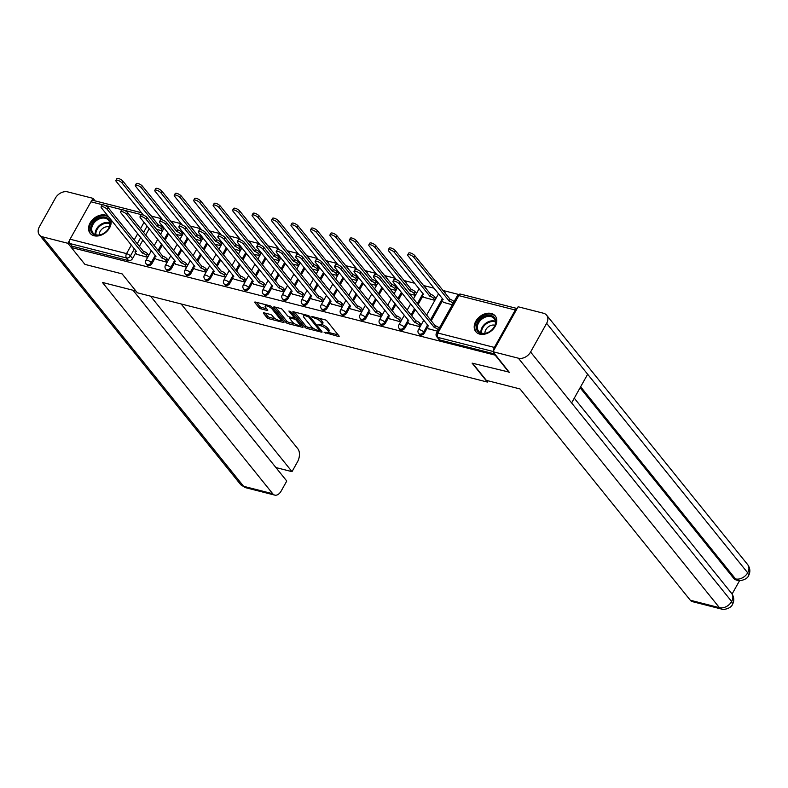 <?xml version="1.0" encoding="UTF-8"?>
<svg xmlns="http://www.w3.org/2000/svg" width="788" height="788" viewBox="0 0 788 788"><rect width="100%" height="100%" fill="white"/><g stroke="black" fill="none" stroke-linecap="round" stroke-linejoin="round"><path stroke-width="1.18" d="M324.114 332.359L338.446 336.476A1.576 0.512 -150.8 0 0 339.155 336.417A1.576 0.512 -150.8 0 0 339.007 335.954L326.921 320.962A1.576 0.512 -150.8 0 0 325.02 319.82L312.018 316.5L311.624 316.865L314.639 318.096A5.033 1.645 -150.8 0 1 320.706 321.76L321.711 323.011A5.033 1.645 -150.8 0 1 322.194 324.469A5.033 1.645 -150.8 0 1 319.938 324.676L317.869 324.617L320.883 325.848A5.033 1.645 -150.8 0 1 326.951 329.512L327.956 330.753A5.033 1.645 -150.8 0 1 328.429 332.211A5.033 1.645 -150.8 0 1 326.183 332.428L324.114 332.359M173.301 224.501A3.201 2.354 -38.9 0 0 172.907 223.477L172.158 222.551A3.201 2.354 141.1 0 1 172.552 223.565M192.764 229.466A3.201 2.354 -38.9 0 0 192.371 228.441L191.612 227.515A3.201 2.354 141.1 0 1 192.006 228.53M212.218 234.43A3.201 2.354 -38.9 0 0 211.824 233.406L211.076 232.47A3.201 2.354 141.1 0 1 211.47 233.494M231.672 239.385A3.201 2.354 -38.9 0 0 231.278 238.37L230.529 237.434A3.201 2.354 141.1 0 1 230.923 238.459M251.136 244.349A3.201 2.354 -38.9 0 0 250.742 243.334L249.983 242.399A3.201 2.354 141.1 0 1 250.377 243.413M270.589 249.313A3.201 2.354 -38.9 0 0 270.195 248.299L269.447 247.363A3.201 2.354 141.1 0 1 269.841 248.378M290.053 254.278A3.201 2.354 -38.9 0 0 289.649 253.253L288.901 252.327A3.201 2.354 141.1 0 1 289.294 253.342M309.507 259.242A3.201 2.354 -38.9 0 0 309.113 258.218L308.364 257.292A3.201 2.354 141.1 0 1 308.758 258.306M328.96 264.207A3.201 2.354 -38.9 0 0 328.566 263.182L327.818 262.246A3.201 2.354 141.1 0 1 328.212 263.271M348.424 269.161A3.201 2.354 -38.9 0 0 348.03 268.147L347.272 267.211A3.201 2.354 141.1 0 1 347.666 268.235M367.878 274.125A3.201 2.354 -38.9 0 0 367.484 273.111L366.735 272.175A3.201 2.354 141.1 0 1 367.129 273.19M387.341 279.09A3.201 2.354 -38.9 0 0 386.938 278.075L386.189 277.14A3.201 2.354 141.1 0 1 386.583 278.154M406.795 284.054A3.201 2.354 -38.9 0 0 406.401 283.03L405.643 282.104A3.201 2.354 141.1 0 1 406.047 283.119M426.249 289.019A3.201 2.354 -38.9 0 0 425.855 287.994L425.106 287.059A3.201 2.354 141.1 0 1 425.5 288.083M445.712 293.983A3.201 2.354 -38.9 0 0 445.319 292.959L444.56 292.023A3.201 2.354 141.1 0 1 444.954 293.047M479.734 334.112A12.5 9.17 -38.9 0 0 493.495 328.763A12.5 9.17 -38.9 0 0 495.238 315.949A12.5 9.17 -38.9 0 0 491.269 313.486A12.5 9.17 -38.9 0 0 477.508 318.835A12.5 9.17 -38.9 0 0 475.765 331.64A12.5 9.17 -38.9 0 0 479.734 334.112M108.281 216.355A12.5 9.17 -38.9 0 0 105.602 215.124A12.5 9.17 -38.9 0 0 91.851 220.463A12.5 9.17 -38.9 0 0 90.108 233.278A12.5 9.17 -38.9 0 0 94.077 235.75A12.5 9.17 -38.9 0 0 107.02 231.278A12.5 9.17 -38.9 0 0 110.497 219.103M264.118 312.856A1.576 0.512 -150.8 0 0 263.419 312.915A1.576 0.512 -150.8 0 0 263.566 313.378L266.955 317.584A1.576 0.512 -150.8 0 0 268.846 318.726L283.296 322.41A1.576 0.512 -150.8 0 0 283.995 322.341A1.576 0.512 -150.8 0 0 283.847 321.888L271.761 306.896A1.576 0.512 -150.8 0 0 269.87 305.754L255.42 302.07A1.576 0.512 -150.8 0 0 254.721 302.129A1.576 0.512 -150.8 0 0 254.869 302.592L258.966 307.665A1.576 0.512 -150.8 0 0 260.858 308.817L267.043 310.393A1.576 0.512 -150.8 0 0 267.743 310.324A1.576 0.512 -150.8 0 0 267.595 309.871L265.566 307.35A4.206 1.379 -150.8 0 1 265.162 306.128A4.206 1.379 -150.8 0 1 268.245 306.365A4.206 1.379 -150.8 0 1 272.116 309.024L280.075 318.894A4.206 1.379 -150.8 0 1 280.469 320.105A4.206 1.379 -150.8 0 1 277.396 319.879A4.206 1.379 -150.8 0 1 273.525 317.219L272.195 315.574A1.576 0.512 -150.8 0 0 270.304 314.432L264.118 312.856M509.491 372.202L472.091 363.14L487.339 382.062L137.348 292.791L122.101 273.869L84.937 264.394L71.324 247.501L495.879 355.319M509.255 372.616L495.652 355.733M305.025 327.296A1.576 0.512 -150.8 0 0 306.926 328.438L321.366 332.122A1.576 0.512 -150.8 0 0 322.075 332.053A1.576 0.512 -150.8 0 0 321.928 331.6L309.842 316.609A1.576 0.512 -150.8 0 0 307.941 315.466L293.5 311.782A1.576 0.512 -150.8 0 0 292.801 311.841A1.576 0.512 -150.8 0 0 292.949 312.304L305.025 327.296L305.764 325.966A1.576 0.512 -150.8 0 0 307.665 327.119L314.018 328.734M302.336 327.266L287.886 323.582A1.576 0.512 -150.8 0 1 285.995 322.44L273.909 307.448A1.576 0.512 -150.8 0 1 273.761 306.985A1.576 0.512 -150.8 0 1 274.46 306.926L280.646 308.502A1.576 0.512 -150.8 0 1 282.537 309.645L287.443 315.722A1.576 0.512 -150.8 0 0 289.334 316.875L293.431 317.919A1.576 0.512 -150.8 0 0 294.141 317.85A1.576 0.512 -150.8 0 0 293.993 317.397L288.891 311.063L290.605 311.506L302.887 326.744A1.576 0.512 -150.8 0 1 303.035 327.197A1.576 0.512 -150.8 0 1 302.336 327.266L302.73 326.557M149.198 228.766L145.701 235.031M142.874 240.094L139.368 246.358M135.674 252.978L132.532 258.582L130.414 255.952A3.201 2.354 141.1 0 1 126.444 257.962L69.945 243.551A3.201 1.911 -75.7 0 1 70.053 239.207L90.965 201.797A3.201 1.911 -75.7 0 1 93.122 200.379L141.436 212.701M458.646 294.476L442.866 290.447M434.178 288.231L423.412 285.492M414.715 283.276L403.949 280.528M395.261 278.312L384.495 275.564M375.807 273.347L365.041 270.599M356.343 268.383L345.577 265.635M336.89 263.419L326.124 260.67M317.436 258.454L306.66 255.716M297.972 253.5L287.206 250.751M278.519 248.535L267.753 245.787M259.055 243.571L248.289 240.823M239.601 238.606L228.835 235.858M220.148 233.642L209.372 230.904M200.684 228.678L189.918 225.939M181.23 223.723L170.464 220.975M161.767 218.759L151.542 216.148M71.324 247.501L72.063 246.181L69.945 243.551M517.105 308.571A3.201 1.911 104.3 0 0 515.293 310.019L494.381 347.439A3.201 1.911 104.3 0 0 493.751 350.355M443.408 302.336L452.302 304.789M428.633 328.773L437.517 331.236M423.954 297.371L434.868 300.346M409.169 323.809L420.093 326.793M389.715 318.854L400.629 321.829M370.252 313.89L381.175 316.865M350.798 308.926L361.712 311.9M331.344 303.961L342.258 306.936M311.881 298.997L322.804 301.981M292.427 294.042L303.341 297.017M272.963 289.078L283.887 292.053M253.509 284.113L264.423 287.088M234.056 279.149L244.969 282.124M214.592 274.185L225.516 277.159M195.138 269.22L206.052 272.205M175.675 264.266L186.598 267.24M156.221 259.301L167.135 262.276M168.662 233.731L165.155 239.995M162.328 245.058L158.831 251.323M155.128 257.942L151.995 263.547L151.237 262.611A3.201 2.354 141.1 0 1 146.253 263.99L147.001 264.926A3.201 2.354 -38.9 0 0 151.995 263.547M188.115 238.695L184.619 244.96M181.792 250.013L178.285 256.287M174.581 262.906L171.449 268.511L170.701 267.575A3.201 2.354 141.1 0 1 165.707 268.954L166.465 269.89A3.201 2.354 -38.9 0 0 171.449 268.511M207.579 243.65L204.072 249.924M201.245 254.977L197.739 261.252M194.045 267.871L190.913 273.475L190.154 272.54A3.201 2.354 141.1 0 1 185.17 273.919L185.919 274.854A3.201 2.354 -38.9 0 0 190.913 273.475M227.033 248.614L223.526 254.888M220.699 259.941L217.202 266.206M213.499 272.825L210.366 278.44L209.618 277.504A3.201 2.354 141.1 0 1 204.624 278.883L205.373 279.809A3.201 2.354 -38.9 0 0 210.366 278.44M246.486 253.578L242.99 259.843M240.163 264.906L236.656 271.171M232.962 277.79L229.82 283.404L229.072 282.468A3.201 2.354 141.1 0 1 224.078 283.838L224.836 284.773A3.201 2.354 -38.9 0 0 229.82 283.404M265.95 258.543L262.443 264.807M259.616 269.87L256.12 276.135M252.416 282.754L249.284 288.359L248.525 287.433A3.201 2.354 141.1 0 1 243.541 288.802L244.29 289.738A3.201 2.354 -38.9 0 0 249.284 288.359M285.404 263.507L281.907 269.772M279.08 274.835L275.573 281.099M271.87 287.719L268.738 293.323L267.989 292.387A3.201 2.354 141.1 0 1 262.995 293.766L263.753 294.702A3.201 2.354 -38.9 0 0 268.738 293.323M304.867 268.472L301.361 274.736M298.534 279.789L295.027 286.064M291.333 292.683L288.201 298.288L287.443 297.352A3.201 2.354 141.1 0 1 282.459 298.731L283.207 299.667A3.201 2.354 -38.9 0 0 288.201 298.288M324.321 273.426L320.815 279.701M317.988 284.754L314.491 291.028M310.787 297.647L307.655 303.252L306.906 302.316A3.201 2.354 141.1 0 1 301.912 303.695L302.661 304.631A3.201 2.354 -38.9 0 0 307.655 303.252M343.775 278.391L340.278 284.665M337.451 289.718L333.945 295.983M330.251 302.602L327.109 308.216L326.36 307.281A3.201 2.354 141.1 0 1 321.366 308.66L322.125 309.586A3.201 2.354 -38.9 0 0 327.109 308.216M363.238 283.355L359.732 289.62M356.905 294.682L353.408 300.947M349.705 307.566L346.572 313.181L345.814 312.245A3.201 2.354 141.1 0 1 340.83 313.614L341.578 314.55A3.201 2.354 -38.9 0 0 346.572 313.181M382.692 288.319L379.195 294.584M376.369 299.647L372.862 305.911M369.158 312.531L366.026 318.135L365.277 317.209A3.201 2.354 141.1 0 1 360.283 318.579L361.032 319.514A3.201 2.354 -38.9 0 0 366.026 318.135M402.146 293.284L398.649 299.548M395.822 304.611L392.316 310.876M388.622 317.495L385.49 323.1L384.731 322.164A3.201 2.354 141.1 0 1 379.747 323.543L380.496 324.479A3.201 2.354 -38.9 0 0 385.49 323.1M422.861 296.012L418.103 304.513M415.276 309.566L411.779 315.84M408.076 322.459L404.943 328.064L404.195 327.128A3.201 2.354 141.1 0 1 399.201 328.507L399.949 329.443A3.201 2.354 -38.9 0 0 404.943 328.064M442.314 300.977L431.233 320.795M427.539 327.424L424.397 333.029L423.649 332.093A3.201 2.354 141.1 0 1 418.655 333.472L419.413 334.398A3.201 2.354 -38.9 0 0 424.397 333.029M487.339 382.062L488.048 380.801M396.078 290.201L394.739 288.546A3.201 1.054 -150.8 0 0 390.878 286.211L355.467 242.468A3.684 1.202 -150.8 0 0 352.078 240.143A3.684 1.202 -150.8 0 0 349.38 239.936L350.345 238.212A3.684 1.202 29.2 0 1 353.044 238.419A3.684 1.202 29.2 0 1 356.432 240.744L391.843 284.498A3.201 1.054 29.2 0 1 395.704 286.822L396.985 288.418M136.767 254.337L147.681 257.312M151.729 216.907A3.201 2.354 141.1 0 0 151.326 215.892L153.453 218.522A3.201 2.354 141.1 0 1 153.847 219.537M72.063 246.181L128.562 260.592A3.201 2.354 -38.9 0 0 132.532 258.582M494.834 354.009L439.881 340.002A3.201 2.354 141.1 0 1 438.867 339.362L436.749 336.732A3.201 2.354 141.1 0 0 437.764 337.372L493.121 351.487M409.543 293.885L415.414 295.382M381.293 316.648L379.964 314.993A3.201 1.054 -150.8 0 0 376.103 312.659L377.058 310.935A3.201 1.054 29.2 0 1 380.919 313.269L382.21 314.865M390.09 288.92L395.95 290.417M370.626 283.966L376.497 285.453M351.172 279.001L357.033 280.498M331.709 274.037L337.579 275.534M312.255 269.072L318.125 270.57M292.801 264.108L298.662 265.605M273.337 259.144L279.208 260.641M253.884 254.189L259.754 255.686M234.42 249.225L240.291 250.722M214.966 244.26L220.837 245.757M195.513 239.296L201.373 240.793M176.049 234.332L181.92 235.829M156.595 229.367L162.466 230.864M328.429 332.211L329.167 330.891A5.033 1.645 -150.8 0 0 328.695 329.433L327.956 330.753M322.046 324.636A5.033 1.645 -150.8 0 1 327.69 328.182L328.695 329.433M322.194 324.469L322.932 323.149A5.033 1.645 -150.8 0 0 322.45 321.691L321.711 323.011M318.677 318.204A5.033 1.645 -150.8 0 1 321.445 320.44L322.45 321.691M328.291 332.378L338.141 334.89M294.545 312.048L305.764 325.966M319.78 330.202L321.061 330.536M319.081 330.615L319.475 330.251L308.866 317.091L305.764 315.83A5.033 1.645 -150.8 0 0 303.518 316.047A5.033 1.645 -150.8 0 0 303.991 317.495L311.24 326.498A5.033 1.645 -150.8 0 0 317.308 330.162L319.081 330.615M304.395 314.56A5.033 1.645 -150.8 0 0 304.257 314.717L303.518 316.047M302.021 325.68L299.41 325.011M294.663 323.799L288.625 322.262L287.886 323.582M275.505 307.192L286.733 321.11A1.576 0.512 -150.8 0 0 288.625 322.262M292.525 322.036A4.206 1.379 -150.8 0 0 296.396 324.686A4.206 1.379 -150.8 0 0 299.47 324.922A4.206 1.379 -150.8 0 0 299.076 323.701L296.268 320.224A1.576 0.512 -150.8 0 0 294.377 319.081L290.279 318.037A1.576 0.512 -150.8 0 0 289.57 318.106A1.576 0.512 -150.8 0 0 289.718 318.559L292.525 322.036M299.47 324.922L300.208 323.602A4.206 1.379 -150.8 0 0 300.258 323.484M295.894 318.066A1.576 0.512 -150.8 0 0 295.116 317.761L294.377 319.081M294.308 317.554L295.116 317.761M280.469 320.105L281.208 318.785A4.206 1.379 -150.8 0 0 281.257 318.667M265.94 304.749A4.206 1.379 -150.8 0 0 265.901 304.808L265.162 306.128M256.474 302.336L259.705 306.345A1.576 0.512 -150.8 0 0 261.596 307.487L266.738 308.798M265.162 313.122L267.693 316.254A1.576 0.512 -150.8 0 0 269.585 317.406L275.564 318.923M280.429 320.164L282.99 320.824M453.08 303.39A3.201 1.054 -150.8 0 0 449.249 301.105L413.848 257.351A3.684 1.202 -150.8 0 0 410.45 255.026A3.684 1.202 -150.8 0 0 407.76 254.819A3.684 1.202 -150.8 0 0 408.105 255.893L443.142 299.538A3.201 1.054 -150.8 0 0 441.713 299.676A3.201 1.054 -150.8 0 0 442.019 300.602L443.605 302.572M407.76 254.819L408.716 253.106A3.684 1.202 29.2 0 1 411.415 253.312A3.684 1.202 29.2 0 1 414.803 255.637L450.214 299.381A3.201 1.054 29.2 0 1 454.046 301.676M450.027 299.332L449.061 301.055M438.305 329.837A3.201 1.054 -150.8 0 0 434.474 327.542L435.429 325.828A3.201 1.054 29.2 0 1 439.261 328.113M434.286 327.493L399.063 283.798A3.684 1.202 -150.8 0 0 395.674 281.474A3.684 1.202 -150.8 0 0 392.976 281.267L393.941 279.553A3.684 1.202 29.2 0 1 396.63 279.75A3.684 1.202 29.2 0 1 400.028 282.074L435.242 325.779M392.976 281.267A3.684 1.202 -150.8 0 0 393.33 282.331L428.357 325.986A3.201 1.054 -150.8 0 0 426.929 326.124A3.201 1.054 -150.8 0 0 427.234 327.05L428.82 329.02M434.996 300.13L433.656 298.475A3.201 1.054 -150.8 0 0 429.795 296.14L394.384 252.387A3.684 1.202 -150.8 0 0 390.996 250.062A3.684 1.202 -150.8 0 0 388.297 249.855A3.684 1.202 -150.8 0 0 388.651 250.929L423.688 294.574A3.201 1.054 -150.8 0 0 422.25 294.712A3.201 1.054 -150.8 0 0 422.555 295.638L424.141 297.608M388.297 249.855L389.262 248.141A3.684 1.202 29.2 0 1 391.961 248.348A3.684 1.202 29.2 0 1 395.349 250.673L430.76 294.416A3.201 1.054 29.2 0 1 434.621 296.751L433.656 298.475M435.951 298.406L434.621 296.751M430.573 294.367L429.608 296.091M415.532 295.165L414.202 293.51A3.201 1.054 -150.8 0 0 410.341 291.176L374.93 247.432A3.684 1.202 -150.8 0 0 371.542 245.098A3.684 1.202 -150.8 0 0 368.843 244.901A3.684 1.202 -150.8 0 0 369.188 245.964L396.325 279.632M368.843 244.901L369.799 243.177A3.684 1.202 29.2 0 1 372.497 243.384A3.684 1.202 29.2 0 1 375.886 245.708L411.297 289.452A3.201 1.054 29.2 0 1 415.158 291.787L414.202 293.51M416.497 293.441L415.158 291.787M411.109 289.413L410.154 291.127M472.554 363.258L486.344 380.368L520.021 388.957L690.318 600.239L719.434 607.666L518.366 358.195L492.993 351.724L509.373 372.419M518.366 358.195A9.86 7.23 -38.9 0 0 530.59 352.019L571.615 402.934L587.651 374.241L546.626 323.326L530.59 352.019M546.626 323.326A9.86 7.23 -38.9 0 0 546.626 315.19A9.86 7.23 -38.9 0 0 543.493 313.24L518.11 306.768L492.993 351.724M732.082 594.034L739.597 580.589M721.493 609.055C722.635 610.119 730.969 608.848 732.554 604.288L731.648 601.49A9.86 7.23 -38.9 0 1 719.434 607.666A9.614 5.733 104.3 0 0 721.493 609.055L692.366 601.628A9.614 5.733 -75.7 0 1 690.318 600.239M733.825 578.481L737.568 580.293L735.884 579.87A9.614 5.733 -75.7 0 1 733.825 578.481L580.106 387.755M580.648 386.77L735.509 578.904A9.86 7.23 -38.9 0 0 747.684 572.797L748.6 575.595C750.521 571.891 750.225 568.246 747.694 564.651L546.626 315.19M135.891 290.979L102.43 282.449L272.727 493.731A9.614 5.733 104.3 0 0 274.776 495.12A9.614 5.733 104.3 0 0 281.257 490.885L286.763 481.035L132.985 290.24M39.4 234.893A9.86 7.23 -38.9 0 0 42.532 236.833L243.6 486.304A9.614 5.733 104.3 0 0 245.659 487.693L240.468 484.354L39.4 234.893A9.86 7.23 -38.9 0 1 39.4 226.747L55.436 198.054A9.86 7.23 -38.9 0 1 67.66 191.878L93.043 198.349L95.072 200.881M42.532 236.833L67.916 243.305L69.62 240.261M91.575 200.96L93.043 198.349M275.908 467.57L292.013 471.648L297.519 461.798A9.614 5.733 104.3 0 0 297.844 448.776L181.132 303.961M292.013 471.648L150.577 296.17M67.916 243.305L84.7 264.108M275.918 467.55L133.024 290.25M494.47 326.626A10.815 7.939 141.1 0 1 481.064 333.403A10.815 7.939 141.1 0 1 477.626 322.331A10.815 7.939 141.1 0 1 491.032 315.555A10.815 7.939 141.1 0 1 494.47 326.626M478.592 322.913A10.017 7.348 -38.9 0 0 478.592 331.187A10.017 7.348 -38.9 0 0 494.184 326.892A10.017 7.348 -38.9 0 0 494.194 318.608A10.017 7.348 -38.9 0 0 478.592 322.913M494.923 325.277A7.131 5.23 -38.9 0 0 485.832 329.679A7.131 5.23 -38.9 0 0 484.955 333.314M495.829 316.825A12.421 9.111 -38.9 0 0 495.721 316.678A12.421 9.111 -38.9 0 0 476.385 322.006A12.421 9.111 -38.9 0 0 476.376 332.27A12.421 9.111 -38.9 0 0 476.494 332.408L476.376 332.27M108.803 228.254A10.815 7.939 141.1 0 1 95.397 235.041A10.815 7.939 141.1 0 1 91.969 223.959A10.815 7.939 141.1 0 1 105.375 217.183A10.815 7.939 141.1 0 1 108.803 228.254M92.935 224.55A10.017 7.348 -38.9 0 0 92.925 232.824A10.017 7.348 -38.9 0 0 108.527 228.52A10.017 7.348 -38.9 0 0 108.527 220.246A10.017 7.348 -38.9 0 0 92.935 224.55M109.266 226.914A7.131 5.23 -38.9 0 0 100.174 231.317A7.131 5.23 -38.9 0 0 99.288 234.952M109.04 217.301A12.421 9.111 -38.9 0 0 90.718 223.644A12.421 9.111 -38.9 0 0 90.718 233.908A12.421 9.111 -38.9 0 0 90.827 234.046L90.718 233.908M420.211 326.567L418.881 324.912A3.201 1.054 -150.8 0 0 415.02 322.578L415.975 320.864A3.201 1.054 29.2 0 1 419.837 323.198L421.176 324.853M414.833 322.538L379.609 278.834A3.684 1.202 -150.8 0 0 376.221 276.509A3.684 1.202 -150.8 0 0 373.522 276.302L374.477 274.588A3.684 1.202 29.2 0 1 377.176 274.785A3.684 1.202 29.2 0 1 380.565 277.12L415.788 320.815M373.522 276.302A3.684 1.202 -150.8 0 0 373.867 277.376L408.903 321.021A3.201 1.054 -150.8 0 0 407.475 321.159A3.201 1.054 -150.8 0 0 407.78 322.085L409.366 324.055M400.757 321.612L399.418 319.948A3.201 1.054 -150.8 0 0 395.556 317.623L396.522 315.899A3.201 1.054 29.2 0 1 400.383 318.234L401.713 319.889M395.369 317.574L360.146 273.869A3.684 1.202 -150.8 0 0 356.757 271.545A3.684 1.202 -150.8 0 0 354.058 271.338L355.024 269.624A3.684 1.202 29.2 0 1 357.722 269.831A3.684 1.202 29.2 0 1 361.111 272.156L396.334 315.85M354.058 271.338A3.684 1.202 -150.8 0 0 354.413 272.412L389.449 316.057A3.201 1.054 -150.8 0 0 388.011 316.195A3.201 1.054 -150.8 0 0 388.317 317.121L389.912 319.091M349.38 239.936A3.684 1.202 -150.8 0 0 349.734 241L376.871 274.667M391.656 284.448L390.69 286.162M376.615 285.236L375.285 283.581A3.201 1.054 -150.8 0 0 371.424 281.247L336.013 237.503A3.684 1.202 -150.8 0 0 332.625 235.179A3.684 1.202 -150.8 0 0 329.926 234.972A3.684 1.202 -150.8 0 0 330.28 236.036L357.407 269.703M329.926 234.972L330.891 233.248A3.684 1.202 29.2 0 1 333.58 233.455A3.684 1.202 29.2 0 1 336.978 235.779L372.379 279.533A3.201 1.054 29.2 0 1 376.24 281.868L375.285 283.581M377.58 283.522L376.24 281.868M372.192 279.484L371.237 281.198M357.161 280.272L355.831 278.617A3.201 1.054 -150.8 0 0 351.96 276.283L316.559 232.539A3.684 1.202 -150.8 0 0 313.161 230.214A3.684 1.202 -150.8 0 0 310.472 230.007A3.684 1.202 -150.8 0 0 310.817 231.071L337.954 264.738M310.472 230.007L311.427 228.293A3.684 1.202 29.2 0 1 314.126 228.49A3.684 1.202 29.2 0 1 317.515 230.825L352.925 274.569A3.201 1.054 29.2 0 1 356.787 276.903L355.831 278.617M358.126 278.558L356.787 276.903M352.738 274.519L351.773 276.243M375.915 312.609L340.692 268.905A3.684 1.202 -150.8 0 0 337.303 266.58A3.684 1.202 -150.8 0 0 334.604 266.383L335.57 264.66A3.684 1.202 29.2 0 1 338.259 264.866A3.684 1.202 29.2 0 1 341.657 267.191L376.871 310.886M334.604 266.383A3.684 1.202 -150.8 0 0 334.959 267.447L369.986 311.102A3.201 1.054 -150.8 0 0 368.557 311.23A3.201 1.054 -150.8 0 0 368.863 312.156L370.449 314.126M361.84 311.684L360.5 310.029A3.201 1.054 -150.8 0 0 356.639 307.694L357.604 305.971A3.201 1.054 29.2 0 1 361.465 308.305L362.795 309.96M356.452 307.645L321.238 263.95A3.684 1.202 -150.8 0 0 317.84 261.616A3.684 1.202 -150.8 0 0 315.151 261.419L316.106 259.695A3.684 1.202 29.2 0 1 318.805 259.902A3.684 1.202 29.2 0 1 322.194 262.227L357.417 305.931M315.151 261.419A3.684 1.202 -150.8 0 0 315.495 262.483L350.532 306.138A3.201 1.054 -150.8 0 0 349.104 306.266A3.201 1.054 -150.8 0 0 349.399 307.192L350.995 309.172M342.386 306.719L341.046 305.064A3.201 1.054 -150.8 0 0 337.185 302.73L338.141 301.016A3.201 1.054 29.2 0 1 342.012 303.341L343.341 305.005M336.998 302.681L301.774 258.986A3.684 1.202 -150.8 0 0 298.386 256.661A3.684 1.202 -150.8 0 0 295.687 256.455L296.652 254.731A3.684 1.202 29.2 0 1 299.341 254.938A3.684 1.202 29.2 0 1 302.74 257.262L337.954 300.967M295.687 256.455A3.684 1.202 -150.8 0 0 296.042 257.518L331.068 301.174A3.201 1.054 -150.8 0 0 329.64 301.302A3.201 1.054 -150.8 0 0 329.945 302.237L331.531 304.207M337.707 275.308L336.368 273.653A3.201 1.054 -150.8 0 0 332.506 271.328L297.096 227.574A3.684 1.202 -150.8 0 0 293.707 225.25A3.684 1.202 -150.8 0 0 291.008 225.043A3.684 1.202 -150.8 0 0 291.363 226.117L318.5 259.784M291.008 225.043L291.974 223.329A3.684 1.202 29.2 0 1 294.673 223.536A3.684 1.202 29.2 0 1 298.061 225.861L333.472 269.604A3.201 1.054 29.2 0 1 337.333 271.939L336.368 273.653M338.663 273.594L337.333 271.939M333.285 269.555L332.319 271.279M322.922 301.755L321.593 300.1A3.201 1.054 -150.8 0 0 317.731 297.766L318.687 296.052A3.201 1.054 29.2 0 1 322.548 298.386L323.888 300.041M317.544 297.716L282.321 254.022A3.684 1.202 -150.8 0 0 278.932 251.697A3.684 1.202 -150.8 0 0 276.233 251.49L277.189 249.776A3.684 1.202 29.2 0 1 279.888 249.973A3.684 1.202 29.2 0 1 283.276 252.298L318.5 296.002M276.233 251.49A3.684 1.202 -150.8 0 0 276.578 252.554L311.615 296.209A3.201 1.054 -150.8 0 0 310.186 296.347A3.201 1.054 -150.8 0 0 310.492 297.273L312.078 299.243M318.244 270.353L316.914 268.698A3.201 1.054 -150.8 0 0 313.053 266.364L277.642 222.61A3.684 1.202 -150.8 0 0 274.254 220.285A3.684 1.202 -150.8 0 0 271.555 220.079A3.684 1.202 -150.8 0 0 271.899 221.152L299.036 254.819M271.555 220.079L272.51 218.365A3.684 1.202 29.2 0 1 275.209 218.572A3.684 1.202 29.2 0 1 278.597 220.896L314.008 264.64A3.201 1.054 29.2 0 1 317.869 266.974L316.914 268.698M319.209 268.629L317.869 266.974M313.821 264.591L312.866 266.314M303.469 296.79L302.129 295.136A3.201 1.054 -150.8 0 0 298.268 292.801L299.233 291.087A3.201 1.054 29.2 0 1 303.094 293.422L304.424 295.076M298.081 292.762L262.857 249.057A3.684 1.202 -150.8 0 0 259.469 246.733A3.684 1.202 -150.8 0 0 256.77 246.526L257.735 244.812A3.684 1.202 29.2 0 1 260.434 245.009A3.684 1.202 29.2 0 1 263.822 247.343L299.046 291.038M256.77 246.526A3.684 1.202 -150.8 0 0 257.124 247.599L292.161 291.245A3.201 1.054 -150.8 0 0 290.723 291.383A3.201 1.054 -150.8 0 0 291.028 292.309L292.624 294.279M298.79 265.389L297.45 263.734A3.201 1.054 -150.8 0 0 293.589 261.399L258.188 217.655A3.684 1.202 -150.8 0 0 254.79 215.321A3.684 1.202 -150.8 0 0 252.101 215.124A3.684 1.202 -150.8 0 0 252.446 216.188L279.582 249.855M252.101 215.124L253.056 213.4A3.684 1.202 29.2 0 1 255.755 213.607A3.684 1.202 29.2 0 1 259.144 215.932L294.554 259.676A3.201 1.054 29.2 0 1 298.416 262.01L297.45 263.734M299.745 263.665L298.416 262.01M294.367 259.636L293.402 261.35M284.005 291.836L282.675 290.181A3.201 1.054 -150.8 0 0 278.814 287.847L279.77 286.123A3.201 1.054 29.2 0 1 283.631 288.457L284.97 290.112M278.627 287.797L243.403 244.093A3.684 1.202 -150.8 0 0 240.015 241.768A3.684 1.202 -150.8 0 0 237.316 241.561L238.281 239.847A3.684 1.202 29.2 0 1 240.97 240.054A3.684 1.202 29.2 0 1 244.369 242.379L279.582 286.074M237.316 241.561A3.684 1.202 -150.8 0 0 237.671 242.635L272.697 286.28A3.201 1.054 -150.8 0 0 271.269 286.418A3.201 1.054 -150.8 0 0 271.574 287.344L273.16 289.314M279.326 260.424L277.997 258.769A3.201 1.054 -150.8 0 0 274.135 256.435L238.725 212.691A3.684 1.202 -150.8 0 0 235.336 210.366A3.684 1.202 -150.8 0 0 232.637 210.16A3.684 1.202 -150.8 0 0 232.992 211.223L260.119 244.891M232.637 210.16L233.603 208.436A3.684 1.202 29.2 0 1 236.292 208.643A3.684 1.202 29.2 0 1 239.69 210.967L275.091 254.721A3.201 1.054 29.2 0 1 278.952 257.046L277.997 258.769M280.292 258.7L278.952 257.046M274.904 254.672L273.948 256.386M264.551 286.871L263.212 285.217A3.201 1.054 -150.8 0 0 259.351 282.882L260.316 281.158A3.201 1.054 29.2 0 1 264.177 283.493L265.507 285.148M259.163 282.833L223.95 239.128A3.684 1.202 -150.8 0 0 220.551 236.804A3.684 1.202 -150.8 0 0 217.862 236.607L218.818 234.883A3.684 1.202 29.2 0 1 221.517 235.09A3.684 1.202 29.2 0 1 224.905 237.415L260.129 281.109M217.862 236.607A3.684 1.202 -150.8 0 0 218.207 237.671L253.244 281.326A3.201 1.054 -150.8 0 0 251.815 281.454A3.201 1.054 -150.8 0 0 252.121 282.38L253.706 284.35M259.873 255.46L258.543 253.805A3.201 1.054 -150.8 0 0 254.672 251.471L219.271 207.727A3.684 1.202 -150.8 0 0 215.873 205.402A3.684 1.202 -150.8 0 0 213.184 205.195A3.684 1.202 -150.8 0 0 213.528 206.259L240.665 239.926M213.184 205.195L214.139 203.481A3.684 1.202 29.2 0 1 216.838 203.678A3.684 1.202 29.2 0 1 220.226 206.003L255.637 249.757A3.201 1.054 29.2 0 1 259.498 252.091L258.543 253.805M260.838 253.746L259.498 252.091M255.45 249.707L254.485 251.421M245.098 281.907L243.758 280.252A3.201 1.054 -150.8 0 0 239.897 277.918L240.862 276.194A3.201 1.054 29.2 0 1 244.723 278.528L246.053 280.183M239.71 277.869L204.486 234.174A3.684 1.202 -150.8 0 0 201.098 231.849A3.684 1.202 -150.8 0 0 198.399 231.642L199.364 229.919A3.684 1.202 29.2 0 1 202.063 230.126A3.684 1.202 29.2 0 1 205.451 232.45L240.675 276.155M198.399 231.642A3.684 1.202 -150.8 0 0 198.753 232.706L233.79 276.361A3.201 1.054 -150.8 0 0 232.352 276.489A3.201 1.054 -150.8 0 0 232.657 277.415L234.243 279.395M240.419 250.495L239.079 248.841A3.201 1.054 -150.8 0 0 235.218 246.506L199.807 202.762A3.684 1.202 -150.8 0 0 196.419 200.438A3.684 1.202 -150.8 0 0 193.72 200.231A3.684 1.202 -150.8 0 0 194.075 201.304L221.211 234.962M193.72 200.231L194.685 198.517A3.684 1.202 29.2 0 1 197.384 198.714A3.684 1.202 29.2 0 1 200.773 201.048L236.183 244.792A3.201 1.054 29.2 0 1 240.044 247.127L239.079 248.841M241.374 248.781L240.044 247.127M235.996 244.743L235.031 246.467M225.634 276.943L224.304 275.288A3.201 1.054 -150.8 0 0 220.443 272.953L221.398 271.239A3.201 1.054 29.2 0 1 225.26 273.574L226.599 275.229M220.256 272.904L185.032 229.209A3.684 1.202 -150.8 0 0 181.644 226.885A3.684 1.202 -150.8 0 0 178.945 226.678L179.9 224.954A3.684 1.202 29.2 0 1 182.599 225.161A3.684 1.202 29.2 0 1 185.988 227.486L221.211 271.19M178.945 226.678A3.684 1.202 -150.8 0 0 179.29 227.742L214.326 271.397A3.201 1.054 -150.8 0 0 212.898 271.525A3.201 1.054 -150.8 0 0 213.203 272.461L214.789 274.431M220.955 245.541L219.625 243.876A3.201 1.054 -150.8 0 0 215.764 241.552L180.353 197.798A3.684 1.202 -150.8 0 0 176.965 195.473A3.684 1.202 -150.8 0 0 174.266 195.266A3.684 1.202 -150.8 0 0 174.611 196.34L201.748 230.007M174.266 195.266L175.222 193.553A3.684 1.202 29.2 0 1 177.921 193.759A3.684 1.202 29.2 0 1 181.309 196.084L216.72 239.828A3.201 1.054 29.2 0 1 220.581 242.162L219.625 243.876M221.921 243.817L220.581 242.162M216.533 239.779L215.577 241.502M206.18 271.978L204.841 270.323A3.201 1.054 -150.8 0 0 200.979 267.989L201.945 266.275A3.201 1.054 29.2 0 1 205.806 268.609L207.136 270.264M200.792 267.94L165.569 224.245A3.684 1.202 -150.8 0 0 162.18 221.921A3.684 1.202 -150.8 0 0 159.481 221.714L160.447 220A3.684 1.202 29.2 0 1 163.146 220.197A3.684 1.202 29.2 0 1 166.534 222.521L201.758 266.226M159.481 221.714A3.684 1.202 -150.8 0 0 159.836 222.777L194.872 266.433A3.201 1.054 -150.8 0 0 193.434 266.571A3.201 1.054 -150.8 0 0 193.74 267.496L195.335 269.466M201.501 240.576L200.162 238.922A3.201 1.054 -150.8 0 0 196.301 236.587L160.9 192.833A3.684 1.202 -150.8 0 0 157.501 190.509A3.684 1.202 -150.8 0 0 154.812 190.312A3.684 1.202 -150.8 0 0 155.157 191.376L182.294 225.043M154.812 190.312L155.768 188.588A3.684 1.202 29.2 0 1 158.467 188.795A3.684 1.202 29.2 0 1 161.855 191.12L197.266 234.863A3.201 1.054 29.2 0 1 201.127 237.198L200.162 238.922M202.457 238.853L201.127 237.198M197.079 234.814L196.113 236.538M186.717 267.014L185.387 265.359A3.201 1.054 -150.8 0 0 181.526 263.025L182.481 261.311A3.201 1.054 29.2 0 1 186.342 263.645L187.682 265.3M181.338 262.985L146.115 219.281A3.684 1.202 -150.8 0 0 142.727 216.956A3.684 1.202 -150.8 0 0 140.028 216.749L140.993 215.035A3.684 1.202 29.2 0 1 143.682 215.242A3.684 1.202 29.2 0 1 147.08 217.567L182.294 261.261M140.028 216.749A3.684 1.202 -150.8 0 0 140.382 217.823L175.409 261.468A3.201 1.054 -150.8 0 0 173.981 261.606A3.201 1.054 -150.8 0 0 174.286 262.532L175.872 264.502M182.038 235.612L180.708 233.957A3.201 1.054 -150.8 0 0 176.847 231.623L141.436 187.879A3.684 1.202 -150.8 0 0 138.048 185.544A3.684 1.202 -150.8 0 0 135.349 185.347A3.684 1.202 -150.8 0 0 135.703 186.411L162.83 220.079M135.349 185.347L136.314 183.624A3.684 1.202 29.2 0 1 139.003 183.831A3.684 1.202 29.2 0 1 142.401 186.155L177.802 229.899A3.201 1.054 29.2 0 1 181.673 232.233L180.708 233.957M183.003 233.888L181.673 232.233M177.615 229.86L176.66 231.573M167.263 262.059L165.933 260.404A3.201 1.054 -150.8 0 0 162.062 258.07L163.027 256.346A3.201 1.054 29.2 0 1 166.889 258.681L168.228 260.336M161.875 258.021L126.661 214.316A3.684 1.202 -150.8 0 0 123.263 211.992A3.684 1.202 -150.8 0 0 120.574 211.785L121.529 210.071A3.684 1.202 29.2 0 1 124.228 210.278A3.684 1.202 29.2 0 1 127.617 212.602L162.84 256.297M120.574 211.785A3.684 1.202 -150.8 0 0 120.919 212.858L155.955 256.504A3.201 1.054 -150.8 0 0 154.527 256.642A3.201 1.054 -150.8 0 0 154.832 257.568L156.418 259.538M162.584 230.648L161.254 228.993A3.201 1.054 -150.8 0 0 157.383 226.658L121.982 182.914A3.684 1.202 -150.8 0 0 118.584 180.59A3.684 1.202 -150.8 0 0 115.895 180.383A3.684 1.202 -150.8 0 0 116.24 181.447L143.377 215.114M115.895 180.383L116.851 178.659A3.684 1.202 29.2 0 1 119.549 178.866A3.684 1.202 29.2 0 1 122.938 181.191L158.349 224.944A3.201 1.054 29.2 0 1 162.21 227.269L161.254 228.993M163.549 228.934L162.21 227.269M158.161 224.895L157.196 226.609M147.809 257.095L146.469 255.44A3.201 1.054 -150.8 0 0 142.608 253.106L143.574 251.382A3.201 1.054 29.2 0 1 147.435 253.716L148.765 255.371M142.421 253.056L107.198 209.352A3.684 1.202 -150.8 0 0 103.809 207.027A3.684 1.202 -150.8 0 0 101.11 206.83L102.076 205.107A3.684 1.202 29.2 0 1 104.774 205.313A3.684 1.202 29.2 0 1 108.163 207.638L143.386 251.333M101.11 206.83A3.684 1.202 -150.8 0 0 101.465 207.894L136.501 251.549A3.201 1.054 -150.8 0 0 135.063 251.677A3.201 1.054 -150.8 0 0 135.369 252.603L136.964 254.573M325.897 332.349L325.444 333.157M313.407 316.855L312.954 317.672M319.652 324.607L319.199 325.414M147.08 226.136L143.583 232.401M140.757 237.464L137.25 243.728M134.423 248.791L130.414 255.952A3.201 1.054 29.2 0 0 126.553 253.618L131.369 244.999M134.196 239.946L137.703 233.672M140.53 228.618L144.027 222.354M141.761 214.75L124.238 210.278M122.298 209.785L104.774 205.313M102.844 204.821L90.965 201.797M70.053 239.207L126.553 253.618A3.201 1.911 104.3 0 0 126.444 257.962L128.562 260.592M515.293 310.019L458.793 295.608L437.872 333.029L494.381 347.439M167.903 232.795L164.406 239.059M161.579 244.122L158.073 250.387M154.478 256.829L151.237 262.611A3.201 1.054 29.2 0 0 147.376 260.286A3.201 1.054 29.2 0 0 145.947 260.414A3.201 3.201 0 0 0 146.253 263.99M187.367 237.759L183.86 244.024M181.033 249.087L177.536 255.351M173.931 261.783L170.701 267.575A3.201 1.054 29.2 0 0 166.839 265.241A3.201 1.054 29.2 0 0 165.401 265.379A3.201 3.201 0 0 0 165.707 268.954M206.82 242.724L203.324 248.988M200.497 254.051L196.99 260.316M193.395 266.748L190.154 272.54A3.201 1.054 29.2 0 0 186.293 270.205A3.201 1.054 29.2 0 0 184.865 270.343A3.201 3.201 0 0 0 185.17 273.919M226.284 247.688L222.777 253.953M219.951 259.006L216.444 265.28M212.849 271.712L209.618 277.504A3.201 1.054 29.2 0 0 205.757 275.17A3.201 1.054 29.2 0 0 204.319 275.308A3.201 3.201 0 0 0 204.624 278.883M245.738 252.643L242.231 258.917M239.404 263.97L235.907 270.235M232.312 276.677L229.072 282.468A3.201 1.054 29.2 0 0 225.21 280.134A3.201 1.054 29.2 0 0 223.782 280.262A3.201 3.201 0 0 0 224.078 283.838M265.192 257.607L261.695 263.872M258.868 268.935L255.361 275.199M251.766 281.641L248.525 287.433A3.201 1.054 29.2 0 0 244.664 285.098A3.201 1.054 29.2 0 0 243.236 285.226A3.201 3.201 0 0 0 243.541 288.802M284.655 262.571L281.149 268.836M278.322 273.899L274.825 280.164M271.22 286.605L267.989 292.387A3.201 1.054 29.2 0 0 264.128 290.063A3.201 1.054 29.2 0 0 262.69 290.191A3.201 3.201 0 0 0 262.995 293.766M304.109 267.536L300.612 273.8M297.785 278.863L294.279 285.128M290.683 291.56L287.443 297.352A3.201 1.054 29.2 0 0 283.581 295.017A3.201 1.054 29.2 0 0 282.153 295.155A3.201 3.201 0 0 0 282.459 298.731M323.572 272.5L320.066 278.765M317.239 283.828L313.732 290.092M310.137 296.524L306.906 302.316A3.201 1.054 29.2 0 0 303.035 299.982A3.201 1.054 29.2 0 0 301.607 300.12A3.201 3.201 0 0 0 301.912 303.695M343.026 277.465L339.52 283.729M336.693 288.782L333.196 295.057M329.601 301.489L326.36 307.281A3.201 1.054 29.2 0 0 322.499 304.946A3.201 1.054 29.2 0 0 321.071 305.084A3.201 3.201 0 0 0 321.366 308.66M362.48 282.419L358.983 288.694M356.156 293.747L352.65 300.011M349.054 306.453L345.814 312.245A3.201 1.054 29.2 0 0 341.953 309.911A3.201 1.054 29.2 0 0 340.524 310.039A3.201 3.201 0 0 0 340.83 313.614M381.944 287.384L378.437 293.648M375.61 298.711L372.113 304.976M368.508 311.418L365.277 317.209A3.201 1.054 29.2 0 0 361.416 314.875A3.201 1.054 29.2 0 0 359.978 315.003A3.201 3.201 0 0 0 360.283 318.579M401.397 292.348L397.901 298.613M395.074 303.675L391.567 309.94M387.972 316.382L384.731 322.164A3.201 1.054 29.2 0 0 380.87 319.839A3.201 1.054 29.2 0 0 379.442 319.967A3.201 3.201 0 0 0 379.747 323.543M422.21 294.899L417.354 303.577M414.527 308.64L411.021 314.904M407.426 321.337L404.195 327.128A3.201 1.054 29.2 0 0 400.324 324.794A3.201 1.054 29.2 0 0 398.895 324.932A3.201 3.201 0 0 0 399.201 328.507M441.664 299.864L430.484 319.869M426.879 326.301L423.649 332.093A3.201 1.054 29.2 0 0 419.787 329.758A3.201 1.054 29.2 0 0 418.359 329.896A3.201 3.201 0 0 0 418.655 333.472M439.881 340.002L437.764 337.372A3.201 1.911 104.3 0 1 437.872 333.029A3.201 1.054 -150.8 0 0 436.444 333.157A3.201 3.201 0 0 0 436.749 336.732M457.355 295.736A3.201 1.054 -150.8 0 1 458.793 295.608A3.201 1.911 -75.7 0 1 460.95 294.2A3.201 3.201 0 0 0 457.355 295.736L436.444 333.157M327.69 328.182L326.951 329.512M321.435 324.843L320.883 325.848M321.445 320.44L320.706 321.76M315.092 317.288L314.639 318.096M338.85 335.767L338.446 336.476M293.264 311.733L292.949 312.304M321.77 331.413L321.366 332.122M307.665 327.119L306.926 328.438M320.026 329.246L319.475 330.251M309.379 316.175L308.866 317.091M307.99 315.476L307.537 316.284M306.217 315.023L305.764 315.83M286.733 321.11L285.995 322.44M274.224 306.877L273.909 307.448M294.545 316.402L293.993 317.397M299.627 322.706L299.076 323.701M296.83 319.229L296.268 320.224M290.733 317.229L290.279 318.037M280.626 317.889L280.075 318.894M272.678 308.019L272.116 309.024M267.437 309.674L267.043 310.393M261.596 307.487L260.858 308.817M259.705 306.345L258.966 307.665M255.184 302.021L254.869 302.592M283.69 321.701L283.296 322.41M269.585 317.406L268.846 318.726M267.693 316.254L266.955 317.584M263.881 312.806L263.566 313.378M450.214 299.381L449.249 301.105M414.803 255.637L413.848 257.351M434.474 327.542L435.429 325.828M399.063 283.798L400.028 282.074M430.76 294.416L429.795 296.14M395.349 250.673L394.384 252.387M411.297 289.452L410.341 291.176M375.886 245.708L374.93 247.432M732.564 604.288C734.446 600.604 734.14 596.979 731.619 593.413A9.86 7.23 -38.9 0 1 731.648 601.49L571.615 402.934M587.651 374.241L747.684 572.797A9.86 7.23 -38.9 0 0 747.694 564.651M240.468 484.354A9.86 7.23 -38.9 0 0 243.6 486.304L272.727 493.731M480.976 332.91A10.017 7.348 141.1 0 1 482.157 327.335A10.017 7.348 141.1 0 1 495.366 321.307M495.435 321.957A9.692 7.102 -38.9 0 0 482.749 327.818A9.692 7.102 -38.9 0 0 481.596 333.117M95.318 234.548A10.017 7.348 141.1 0 1 96.5 228.973A10.017 7.348 141.1 0 1 109.709 222.945M109.778 223.595A9.692 7.102 -38.9 0 0 97.091 229.456A9.692 7.102 -38.9 0 0 95.939 234.755M415.02 322.578L415.975 320.864M418.881 324.912L419.837 323.198M379.609 278.834L380.565 277.12M395.556 317.623L396.522 315.899M399.418 319.948L400.383 318.234M360.146 273.869L361.111 272.156M395.704 286.822L394.739 288.546M391.843 284.498L390.878 286.211M356.432 240.744L355.467 242.468M372.379 279.533L371.424 281.247M336.978 235.779L336.013 237.503M352.925 274.569L351.96 276.283M317.515 230.825L316.559 232.539M376.103 312.659L377.058 310.935M379.964 314.993L380.919 313.269M340.692 268.905L341.657 267.191M356.639 307.694L357.604 305.971M360.5 310.029L361.465 308.305M321.238 263.95L322.194 262.227M337.185 302.73L338.141 301.016M341.046 305.064L342.012 303.341M301.774 258.986L302.74 257.262M333.472 269.604L332.506 271.328M298.061 225.861L297.096 227.574M317.731 297.766L318.687 296.052M321.593 300.1L322.548 298.386M282.321 254.022L283.276 252.298M314.008 264.64L313.053 266.364M278.597 220.896L277.642 222.61M298.268 292.801L299.233 291.087M302.129 295.136L303.094 293.422M262.857 249.057L263.822 247.343M294.554 259.676L293.589 261.399M259.144 215.932L258.188 217.655M278.814 287.847L279.77 286.123M282.675 290.181L283.631 288.457M243.403 244.093L244.369 242.379M275.091 254.721L274.135 256.435M239.69 210.967L238.725 212.691M259.351 282.882L260.316 281.158M263.212 285.217L264.177 283.493M223.95 239.128L224.905 237.415M255.637 249.757L254.672 251.471M220.226 206.003L219.271 207.727M239.897 277.918L240.862 276.194M243.758 280.252L244.723 278.528M204.486 234.174L205.451 232.45M236.183 244.792L235.218 246.506M200.773 201.048L199.807 202.762M220.443 272.953L221.398 271.239M224.304 275.288L225.26 273.574M185.032 229.209L185.988 227.486M216.72 239.828L215.764 241.552M181.309 196.084L180.353 197.798M200.979 267.989L201.945 266.275M204.841 270.323L205.806 268.609M165.569 224.245L166.534 222.521M197.266 234.863L196.301 236.587M161.855 191.12L160.9 192.833M181.526 263.025L182.481 261.311M185.387 265.359L186.342 263.645M146.115 219.281L147.08 217.567M177.802 229.899L176.847 231.623M142.401 186.155L141.436 187.879M162.062 258.07L163.027 256.346M165.933 260.404L166.889 258.681M126.661 214.316L127.617 212.602M158.349 224.944L157.383 226.658M122.938 181.191L121.982 182.914M142.608 253.106L143.574 251.382M146.469 255.44L147.435 253.716M107.198 209.352L108.163 207.638M418.359 329.896L423.806 320.145M426.633 315.092L438.581 293.697M444.56 292.023A3.201 3.201 0 0 0 443.417 291.127M398.895 324.932L404.342 315.18M407.169 310.127L410.676 303.853M413.503 298.8L419.127 288.743M425.106 287.059A3.201 3.201 0 0 0 423.954 286.162M379.442 319.967L384.889 310.216M387.716 305.163L391.212 298.898M394.039 293.835L397.546 287.571M405.643 282.104A3.201 3.201 0 0 0 404.5 281.208M359.978 315.003L365.425 305.261M368.252 300.198L371.759 293.934M374.586 288.871L378.092 282.606M386.189 277.14A3.201 3.201 0 0 0 385.036 276.243M340.524 310.039L345.971 300.297M348.798 295.234L352.305 288.969M355.132 283.907L358.629 277.642M366.735 272.175A3.201 3.201 0 0 0 365.583 271.279M321.071 305.084L326.518 295.333M329.345 290.27L332.841 284.005M335.668 278.952L339.175 272.678M347.272 267.211A3.201 3.201 0 0 0 346.129 266.314M301.607 300.12L307.054 290.368M309.881 285.315L313.388 279.041M316.215 273.988L319.711 267.723M327.818 262.246A3.201 3.201 0 0 0 326.665 261.35M282.153 295.155L287.6 285.404M290.427 280.351L293.924 274.076M296.761 269.023L300.258 262.759M308.364 257.292A3.201 3.201 0 0 0 307.212 256.386M262.69 290.191L268.147 280.439M270.974 275.386L274.47 269.122M277.297 264.059L280.804 257.794M288.901 252.327A3.201 3.201 0 0 0 287.748 251.431M243.236 285.226L248.683 275.485M251.51 270.422L255.016 264.157M257.843 259.094L261.34 252.83M269.447 247.363A3.201 3.201 0 0 0 268.294 246.467M223.782 280.262L229.229 270.52M232.056 265.457L235.553 259.193M238.38 254.13L241.886 247.865M249.983 242.399A3.201 3.201 0 0 0 248.841 241.502M204.319 275.308L209.766 265.556M212.593 260.493L216.099 254.229M218.926 249.175L222.433 242.901M230.529 237.434A3.201 3.201 0 0 0 229.377 236.538M184.865 270.343L190.312 260.592M193.139 255.539L196.645 249.264M199.472 244.211L202.969 237.946M211.076 232.47A3.201 3.201 0 0 0 209.923 231.573M165.401 265.379L170.858 255.627M173.685 250.574L177.182 244.31M180.009 239.247L183.515 232.982M191.612 227.515A3.201 3.201 0 0 0 190.46 226.609M145.947 260.414L151.394 250.663M154.221 245.61L157.728 239.345M160.555 234.282L164.052 228.018M172.158 222.551A3.201 3.201 0 0 0 171.006 221.655M151.326 215.892A3.201 3.201 0 0 0 150.183 214.986M517.135 308.522L460.95 294.2M320.194 329.453L319.573 330.566M294.781 316.697L294.141 317.85M290.142 317.081L289.57 318.106M442.403 298.435L441.713 299.676M426.929 326.124L427.618 324.883M422.939 293.471L422.25 294.712M731.619 593.413L574.275 398.186M737.568 580.293C738.651 581.386 747.113 580.007 748.6 575.595M274.776 495.12L245.659 487.693M407.475 321.159L408.164 319.918M388.011 316.195L388.711 314.954M368.557 311.23L369.247 309.999M349.104 306.266L349.793 305.035M329.64 301.302L330.33 300.07M310.186 296.347L310.876 295.106M290.723 291.383L291.422 290.142M271.269 286.418L271.959 285.177M251.815 281.454L252.505 280.223M232.352 276.489L233.041 275.258M212.898 271.525L213.587 270.294M193.434 266.571L194.134 265.329M173.981 261.606L174.67 260.365M154.527 256.642L155.216 255.401M135.063 251.677L135.753 250.446"/></g></svg>
